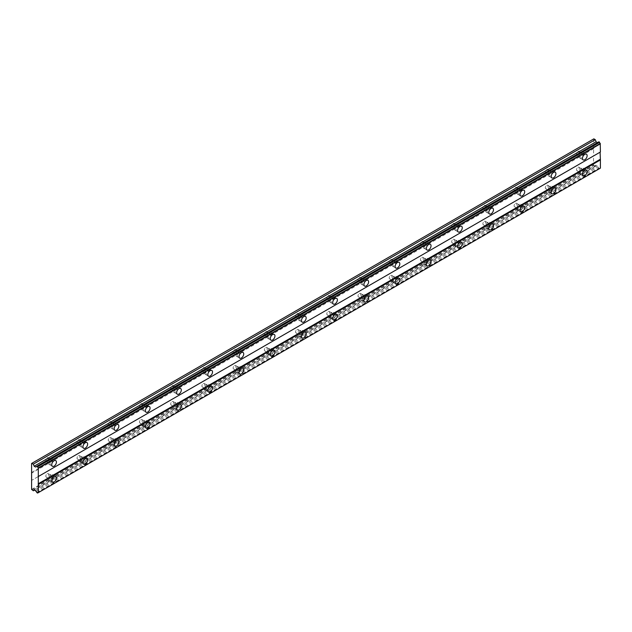 <?xml version="1.0" encoding="UTF-8"?>
<svg xmlns="http://www.w3.org/2000/svg" width="632" height="632" viewBox="0 0 632 632"><rect width="100%" height="100%" fill="white"/><g stroke="black" fill="none" stroke-linecap="round" stroke-linejoin="round"><path stroke-width="0.47" stroke-dasharray="3.16 2.37" d="M581.48 169.376A1.983 1.145 -60 0 1 582.475 169.281A1.983 1.145 -60 0 1 582.783 170.869A1.983 1.145 -60 0 1 581.48 172.623A1.983 1.145 -60 0 1 580.492 172.726A1.983 1.145 -60 0 1 580.184 171.13A1.983 1.145 -60 0 1 581.48 169.376M577.924 167.322A1.983 1.145 -60 0 1 578.92 167.227A1.983 1.145 -60 0 1 579.22 168.815A1.983 1.145 -60 0 1 577.924 170.569A1.983 1.145 -60 0 1 576.929 170.664A1.983 1.145 -60 0 1 576.621 169.076A1.983 1.145 -60 0 1 577.924 167.322M50.765 475.785A1.983 1.145 -60 0 1 51.761 475.683A1.983 1.145 -60 0 1 52.069 477.279A1.983 1.145 -60 0 1 50.765 479.024A1.983 1.145 -60 0 1 49.778 479.127A1.983 1.145 -60 0 1 49.47 477.531A1.983 1.145 -60 0 1 50.765 475.785M47.21 473.731A1.983 1.145 -60 0 1 48.206 473.629A1.983 1.145 -60 0 1 48.506 475.224A1.983 1.145 -60 0 1 47.21 476.97A1.983 1.145 -60 0 1 46.215 477.073A1.983 1.145 -60 0 1 45.915 475.477A1.983 1.145 -60 0 1 47.21 473.731M81.986 457.758A1.983 1.145 -60 0 1 82.982 457.663A1.983 1.145 -60 0 1 83.282 459.251A1.983 1.145 -60 0 1 81.986 461.005A1.983 1.145 -60 0 1 80.991 461.099A1.983 1.145 -60 0 1 80.691 459.511A1.983 1.145 -60 0 1 81.986 457.758M78.431 455.704A1.983 1.145 -60 0 1 79.419 455.609A1.983 1.145 -60 0 1 79.727 457.197A1.983 1.145 -60 0 1 78.431 458.951A1.983 1.145 -60 0 1 77.436 459.045A1.983 1.145 -60 0 1 77.128 457.457A1.983 1.145 -60 0 1 78.431 455.704M113.207 439.738A1.983 1.145 -60 0 1 114.195 439.635A1.983 1.145 -60 0 1 114.503 441.231A1.983 1.145 -60 0 1 113.207 442.977A1.983 1.145 -60 0 1 112.212 443.079A1.983 1.145 -60 0 1 111.904 441.484A1.983 1.145 -60 0 1 113.207 439.738M109.644 437.684A1.983 1.145 -60 0 1 110.64 437.581A1.983 1.145 -60 0 1 110.948 439.177A1.983 1.145 -60 0 1 109.644 440.923A1.983 1.145 -60 0 1 108.657 441.025A1.983 1.145 -60 0 1 108.349 439.43A1.983 1.145 -60 0 1 109.644 437.684M144.42 421.71A1.983 1.145 -60 0 1 145.415 421.615A1.983 1.145 -60 0 1 145.723 423.203A1.983 1.145 -60 0 1 144.42 424.957A1.983 1.145 -60 0 1 143.432 425.052A1.983 1.145 -60 0 1 143.124 423.464A1.983 1.145 -60 0 1 144.42 421.71M140.865 419.656A1.983 1.145 -60 0 1 141.86 419.561A1.983 1.145 -60 0 1 142.16 421.149A1.983 1.145 -60 0 1 140.865 422.903A1.983 1.145 -60 0 1 139.87 422.998A1.983 1.145 -60 0 1 139.569 421.41A1.983 1.145 -60 0 1 140.865 419.656M175.641 403.69A1.983 1.145 -60 0 1 176.636 403.587A1.983 1.145 -60 0 1 176.936 405.183A1.983 1.145 -60 0 1 175.641 406.929A1.983 1.145 -60 0 1 174.645 407.032A1.983 1.145 -60 0 1 174.345 405.436A1.983 1.145 -60 0 1 175.641 403.69M172.086 401.636A1.983 1.145 -60 0 1 173.073 401.533A1.983 1.145 -60 0 1 173.381 403.129A1.983 1.145 -60 0 1 172.086 404.875A1.983 1.145 -60 0 1 171.09 404.978A1.983 1.145 -60 0 1 170.782 403.382A1.983 1.145 -60 0 1 172.086 401.636M206.862 385.662A1.983 1.145 -60 0 1 207.857 385.567A1.983 1.145 -60 0 1 208.157 387.155A1.983 1.145 -60 0 1 206.862 388.909A1.983 1.145 -60 0 1 205.866 389.004A1.983 1.145 -60 0 1 205.566 387.416A1.983 1.145 -60 0 1 206.862 385.662M203.299 383.608A1.983 1.145 -60 0 1 204.294 383.513A1.983 1.145 -60 0 1 204.602 385.101A1.983 1.145 -60 0 1 203.299 386.855A1.983 1.145 -60 0 1 202.311 386.95A1.983 1.145 -60 0 1 202.003 385.362A1.983 1.145 -60 0 1 203.299 383.608M238.082 367.642A1.983 1.145 -60 0 1 239.07 367.54A1.983 1.145 -60 0 1 239.378 369.135A1.983 1.145 -60 0 1 238.082 370.889A1.983 1.145 -60 0 1 237.087 370.984A1.983 1.145 -60 0 1 236.779 369.388A1.983 1.145 -60 0 1 238.082 367.642M234.519 365.588A1.983 1.145 -60 0 1 235.515 365.486A1.983 1.145 -60 0 1 235.815 367.081A1.983 1.145 -60 0 1 234.519 368.827A1.983 1.145 -60 0 1 233.524 368.93A1.983 1.145 -60 0 1 233.224 367.334A1.983 1.145 -60 0 1 234.519 365.588M269.295 349.615A1.983 1.145 -60 0 1 270.291 349.52A1.983 1.145 -60 0 1 270.599 351.108A1.983 1.145 -60 0 1 269.295 352.861A1.983 1.145 -60 0 1 268.308 352.956A1.983 1.145 -60 0 1 268 351.368A1.983 1.145 -60 0 1 269.295 349.615M265.74 347.56A1.983 1.145 -60 0 1 266.736 347.466A1.983 1.145 -60 0 1 267.036 349.054A1.983 1.145 -60 0 1 265.74 350.807A1.983 1.145 -60 0 1 264.745 350.902A1.983 1.145 -60 0 1 264.437 349.314A1.983 1.145 -60 0 1 265.74 347.56M300.516 331.595A1.983 1.145 -60 0 1 301.511 331.492A1.983 1.145 -60 0 1 301.812 333.088A1.983 1.145 -60 0 1 300.516 334.842A1.983 1.145 -60 0 1 299.521 334.936A1.983 1.145 -60 0 1 299.22 333.341A1.983 1.145 -60 0 1 300.516 331.595M296.953 329.541A1.983 1.145 -60 0 1 297.948 329.438A1.983 1.145 -60 0 1 298.257 331.034A1.983 1.145 -60 0 1 296.953 332.78A1.983 1.145 -60 0 1 295.966 332.882A1.983 1.145 -60 0 1 295.658 331.287A1.983 1.145 -60 0 1 296.953 329.541M331.737 313.567A1.983 1.145 -60 0 1 332.724 313.472A1.983 1.145 -60 0 1 333.032 315.06A1.983 1.145 -60 0 1 331.737 316.814A1.983 1.145 -60 0 1 330.741 316.909A1.983 1.145 -60 0 1 330.433 315.321A1.983 1.145 -60 0 1 331.737 313.567M328.174 311.513A1.983 1.145 -60 0 1 329.169 311.418A1.983 1.145 -60 0 1 329.47 313.006A1.983 1.145 -60 0 1 328.174 314.76A1.983 1.145 -60 0 1 327.178 314.855A1.983 1.145 -60 0 1 326.878 313.267A1.983 1.145 -60 0 1 328.174 311.513M362.95 295.547A1.983 1.145 -60 0 1 363.945 295.444A1.983 1.145 -60 0 1 364.253 297.04A1.983 1.145 -60 0 1 362.95 298.794A1.983 1.145 -60 0 1 361.962 298.889A1.983 1.145 -60 0 1 361.654 297.293A1.983 1.145 -60 0 1 362.95 295.547M359.395 293.493A1.983 1.145 -60 0 1 360.39 293.39A1.983 1.145 -60 0 1 360.69 294.986A1.983 1.145 -60 0 1 359.395 296.732A1.983 1.145 -60 0 1 358.399 296.835A1.983 1.145 -60 0 1 358.099 295.239A1.983 1.145 -60 0 1 359.395 293.493M394.171 277.519A1.983 1.145 -60 0 1 395.166 277.424A1.983 1.145 -60 0 1 395.466 279.012A1.983 1.145 -60 0 1 394.171 280.766A1.983 1.145 -60 0 1 393.175 280.861A1.983 1.145 -60 0 1 392.875 279.273A1.983 1.145 -60 0 1 394.171 277.519M390.615 275.465A1.983 1.145 -60 0 1 391.603 275.37A1.983 1.145 -60 0 1 391.911 276.958A1.983 1.145 -60 0 1 390.615 278.712A1.983 1.145 -60 0 1 389.62 278.807A1.983 1.145 -60 0 1 389.312 277.219A1.983 1.145 -60 0 1 390.615 275.465M425.391 259.499A1.983 1.145 -60 0 1 426.387 259.397A1.983 1.145 -60 0 1 426.687 260.992A1.983 1.145 -60 0 1 425.391 262.746A1.983 1.145 -60 0 1 424.396 262.841A1.983 1.145 -60 0 1 424.088 261.245A1.983 1.145 -60 0 1 425.391 259.499M421.828 257.445A1.983 1.145 -60 0 1 422.824 257.343A1.983 1.145 -60 0 1 423.132 258.938A1.983 1.145 -60 0 1 421.828 260.684A1.983 1.145 -60 0 1 420.841 260.787A1.983 1.145 -60 0 1 420.533 259.191A1.983 1.145 -60 0 1 421.828 257.445M456.604 241.471A1.983 1.145 -60 0 1 457.6 241.377A1.983 1.145 -60 0 1 457.908 242.965A1.983 1.145 -60 0 1 456.604 244.718A1.983 1.145 -60 0 1 455.617 244.821A1.983 1.145 -60 0 1 455.309 243.225A1.983 1.145 -60 0 1 456.604 241.471M453.049 239.417A1.983 1.145 -60 0 1 454.045 239.323A1.983 1.145 -60 0 1 454.345 240.911A1.983 1.145 -60 0 1 453.049 242.664A1.983 1.145 -60 0 1 452.054 242.759A1.983 1.145 -60 0 1 451.754 241.171A1.983 1.145 -60 0 1 453.049 239.417M487.825 223.452A1.983 1.145 -60 0 1 488.82 223.349A1.983 1.145 -60 0 1 489.121 224.945A1.983 1.145 -60 0 1 487.825 226.698A1.983 1.145 -60 0 1 486.83 226.793A1.983 1.145 -60 0 1 486.529 225.197A1.983 1.145 -60 0 1 487.825 223.452M484.27 221.398A1.983 1.145 -60 0 1 485.258 221.295A1.983 1.145 -60 0 1 485.566 222.891A1.983 1.145 -60 0 1 484.27 224.637A1.983 1.145 -60 0 1 483.275 224.739A1.983 1.145 -60 0 1 482.967 223.143A1.983 1.145 -60 0 1 484.27 221.398M519.046 205.424A1.983 1.145 -60 0 1 520.041 205.329A1.983 1.145 -60 0 1 520.341 206.917A1.983 1.145 -60 0 1 519.046 208.671A1.983 1.145 -60 0 1 518.05 208.773A1.983 1.145 -60 0 1 517.75 207.178A1.983 1.145 -60 0 1 519.046 205.424M515.483 203.37A1.983 1.145 -60 0 1 516.478 203.275A1.983 1.145 -60 0 1 516.786 204.863A1.983 1.145 -60 0 1 515.483 206.617A1.983 1.145 -60 0 1 514.495 206.711A1.983 1.145 -60 0 1 514.187 205.123A1.983 1.145 -60 0 1 515.483 203.37M550.267 187.404A1.983 1.145 -60 0 1 551.254 187.301A1.983 1.145 -60 0 1 551.562 188.897A1.983 1.145 -60 0 1 550.267 190.651A1.983 1.145 -60 0 1 549.271 190.745A1.983 1.145 -60 0 1 548.963 189.158A1.983 1.145 -60 0 1 550.267 187.404M546.704 185.35A1.983 1.145 -60 0 1 547.699 185.247A1.983 1.145 -60 0 1 547.999 186.843A1.983 1.145 -60 0 1 546.704 188.589A1.983 1.145 -60 0 1 545.708 188.691A1.983 1.145 -60 0 1 545.408 187.096A1.983 1.145 -60 0 1 546.704 185.35M583.194 155.993A3.31 1.912 120 0 0 583.139 152.273A3.31 1.912 120 0 0 581.48 152.438A3.31 1.912 120 0 0 579.315 155.354A3.31 1.912 120 0 0 579.828 158.008A3.31 1.912 120 0 0 581.48 157.842A3.31 1.912 120 0 0 583.075 156.199M52.48 462.395A3.31 1.912 120 0 0 52.424 458.674A3.31 1.912 120 0 0 50.765 458.84A3.31 1.912 120 0 0 48.609 461.763A3.31 1.912 120 0 0 49.114 464.409A3.31 1.912 120 0 0 50.765 464.251A3.31 1.912 120 0 0 52.361 462.6M83.701 444.375A3.31 1.912 120 0 0 83.645 440.654A3.31 1.912 120 0 0 81.986 440.82A3.31 1.912 120 0 0 79.822 443.735A3.31 1.912 120 0 0 80.327 446.389A3.31 1.912 120 0 0 81.986 446.224A3.31 1.912 120 0 0 83.582 444.58M114.921 426.347A3.31 1.912 120 0 0 114.858 422.626A3.31 1.912 120 0 0 113.207 422.792A3.31 1.912 120 0 0 111.042 425.715A3.31 1.912 120 0 0 111.548 428.362A3.31 1.912 120 0 0 113.207 428.204A3.31 1.912 120 0 0 114.803 426.553M146.134 408.327A3.31 1.912 120 0 0 146.079 404.606A3.31 1.912 120 0 0 144.42 404.772A3.31 1.912 120 0 0 142.263 407.687A3.31 1.912 120 0 0 142.769 410.342A3.31 1.912 120 0 0 144.42 410.176A3.31 1.912 120 0 0 146.016 408.533M177.355 390.3A3.31 1.912 120 0 0 177.3 386.579A3.31 1.912 120 0 0 175.641 386.745A3.31 1.912 120 0 0 173.476 389.668A3.31 1.912 120 0 0 173.99 392.314A3.31 1.912 120 0 0 175.641 392.156A3.31 1.912 120 0 0 177.237 390.505M208.576 372.28A3.31 1.912 120 0 0 208.513 368.559A3.31 1.912 120 0 0 206.862 368.725A3.31 1.912 120 0 0 204.697 371.64A3.31 1.912 120 0 0 205.203 374.294A3.31 1.912 120 0 0 206.862 374.128A3.31 1.912 120 0 0 208.457 372.485M239.789 354.252A3.31 1.912 120 0 0 239.733 350.531A3.31 1.912 120 0 0 238.082 350.697A3.31 1.912 120 0 0 235.918 353.62A3.31 1.912 120 0 0 236.423 356.266A3.31 1.912 120 0 0 238.082 356.108A3.31 1.912 120 0 0 239.678 354.457M271.01 336.232A3.31 1.912 120 0 0 270.954 332.511A3.31 1.912 120 0 0 269.295 332.677A3.31 1.912 120 0 0 267.131 335.592A3.31 1.912 120 0 0 267.644 338.246A3.31 1.912 120 0 0 269.295 338.081A3.31 1.912 120 0 0 270.891 336.437M302.23 318.204A3.31 1.912 120 0 0 302.175 314.483A3.31 1.912 120 0 0 300.516 314.649A3.31 1.912 120 0 0 298.351 317.572A3.31 1.912 120 0 0 298.857 320.219A3.31 1.912 120 0 0 300.516 320.061A3.31 1.912 120 0 0 302.112 318.41M333.451 300.184A3.31 1.912 120 0 0 333.388 296.463A3.31 1.912 120 0 0 331.737 296.629A3.31 1.912 120 0 0 329.572 299.544A3.31 1.912 120 0 0 330.078 302.199A3.31 1.912 120 0 0 331.737 302.033A3.31 1.912 120 0 0 333.333 300.39M364.664 282.156A3.31 1.912 120 0 0 364.609 278.435A3.31 1.912 120 0 0 362.95 278.601A3.31 1.912 120 0 0 360.793 281.524A3.31 1.912 120 0 0 361.299 284.171A3.31 1.912 120 0 0 362.95 284.013A3.31 1.912 120 0 0 364.546 282.362M395.885 264.137A3.31 1.912 120 0 0 395.83 260.416A3.31 1.912 120 0 0 394.171 260.582A3.31 1.912 120 0 0 392.006 263.497A3.31 1.912 120 0 0 392.512 266.151A3.31 1.912 120 0 0 394.171 265.985A3.31 1.912 120 0 0 395.766 264.342M427.106 246.117A3.31 1.912 120 0 0 427.042 242.388A3.31 1.912 120 0 0 425.391 242.554A3.31 1.912 120 0 0 423.227 245.477A3.31 1.912 120 0 0 423.732 248.123A3.31 1.912 120 0 0 425.391 247.965A3.31 1.912 120 0 0 426.987 246.314M458.319 228.089A3.31 1.912 120 0 0 458.263 224.368A3.31 1.912 120 0 0 456.604 224.534A3.31 1.912 120 0 0 454.448 227.449A3.31 1.912 120 0 0 454.953 230.103A3.31 1.912 120 0 0 456.604 229.937A3.31 1.912 120 0 0 458.2 228.294M489.539 210.069A3.31 1.912 120 0 0 489.484 206.34A3.31 1.912 120 0 0 487.825 206.506A3.31 1.912 120 0 0 485.66 209.429A3.31 1.912 120 0 0 486.174 212.076A3.31 1.912 120 0 0 487.825 211.918A3.31 1.912 120 0 0 489.421 210.266M520.76 192.041A3.31 1.912 120 0 0 520.697 188.32A3.31 1.912 120 0 0 519.046 188.486A3.31 1.912 120 0 0 516.881 191.401A3.31 1.912 120 0 0 517.387 194.056A3.31 1.912 120 0 0 519.046 193.89A3.31 1.912 120 0 0 520.642 192.246M551.973 174.021A3.31 1.912 120 0 0 551.918 170.3A3.31 1.912 120 0 0 550.267 170.458A3.31 1.912 120 0 0 548.102 173.381A3.31 1.912 120 0 0 548.608 176.028A3.31 1.912 120 0 0 550.267 175.87A3.31 1.912 120 0 0 551.862 174.219M583.194 171.857A3.31 1.912 120 0 0 583.139 168.136A3.31 1.912 120 0 0 581.48 168.302A3.31 1.912 120 0 0 579.315 171.217A3.31 1.912 120 0 0 579.828 173.871A3.31 1.912 120 0 0 581.48 173.705A3.31 1.912 120 0 0 583.075 172.062M52.48 478.258A3.31 1.912 120 0 0 52.424 474.537A3.31 1.912 120 0 0 50.765 474.703A3.31 1.912 120 0 0 48.609 477.618A3.31 1.912 120 0 0 49.114 480.273A3.31 1.912 120 0 0 50.765 480.107A3.31 1.912 120 0 0 52.361 478.464M83.701 460.238A3.31 1.912 120 0 0 83.645 456.517A3.31 1.912 120 0 0 81.986 456.675A3.31 1.912 120 0 0 79.822 459.598A3.31 1.912 120 0 0 80.327 462.253A3.31 1.912 120 0 0 81.986 462.087A3.31 1.912 120 0 0 83.582 460.436M114.921 442.21A3.31 1.912 120 0 0 114.858 438.489A3.31 1.912 120 0 0 113.207 438.655A3.31 1.912 120 0 0 111.042 441.571A3.31 1.912 120 0 0 111.548 444.225A3.31 1.912 120 0 0 113.207 444.059A3.31 1.912 120 0 0 114.803 442.416M146.134 424.191A3.31 1.912 120 0 0 146.079 420.47A3.31 1.912 120 0 0 144.42 420.628A3.31 1.912 120 0 0 142.263 423.551A3.31 1.912 120 0 0 142.769 426.205A3.31 1.912 120 0 0 144.42 426.039A3.31 1.912 120 0 0 146.016 424.388M177.355 406.163A3.31 1.912 120 0 0 177.3 402.442A3.31 1.912 120 0 0 175.641 402.608A3.31 1.912 120 0 0 173.476 405.523A3.31 1.912 120 0 0 173.99 408.177A3.31 1.912 120 0 0 175.641 408.011A3.31 1.912 120 0 0 177.237 406.368M208.576 388.143A3.31 1.912 120 0 0 208.513 384.422A3.31 1.912 120 0 0 206.862 384.58A3.31 1.912 120 0 0 204.697 387.503A3.31 1.912 120 0 0 205.203 390.157A3.31 1.912 120 0 0 206.862 389.991A3.31 1.912 120 0 0 208.457 388.34M239.789 370.115A3.31 1.912 120 0 0 239.733 366.394A3.31 1.912 120 0 0 238.082 366.56A3.31 1.912 120 0 0 235.918 369.475A3.31 1.912 120 0 0 236.423 372.13A3.31 1.912 120 0 0 238.082 371.964A3.31 1.912 120 0 0 239.678 370.32M271.01 352.095A3.31 1.912 120 0 0 270.954 348.374A3.31 1.912 120 0 0 269.295 348.532A3.31 1.912 120 0 0 267.131 351.455A3.31 1.912 120 0 0 267.644 354.11A3.31 1.912 120 0 0 269.295 353.944A3.31 1.912 120 0 0 270.891 352.293M302.23 334.067A3.31 1.912 120 0 0 302.175 330.346A3.31 1.912 120 0 0 300.516 330.512A3.31 1.912 120 0 0 298.351 333.427A3.31 1.912 120 0 0 298.857 336.082A3.31 1.912 120 0 0 300.516 335.916A3.31 1.912 120 0 0 302.112 334.273M333.451 316.047A3.31 1.912 120 0 0 333.388 312.327A3.31 1.912 120 0 0 331.737 312.485A3.31 1.912 120 0 0 329.572 315.408A3.31 1.912 120 0 0 330.078 318.062A3.31 1.912 120 0 0 331.737 317.896A3.31 1.912 120 0 0 333.333 316.245M364.664 298.02A3.31 1.912 120 0 0 364.609 294.299A3.31 1.912 120 0 0 362.95 294.465A3.31 1.912 120 0 0 360.793 297.38A3.31 1.912 120 0 0 361.299 300.034A3.31 1.912 120 0 0 362.95 299.868A3.31 1.912 120 0 0 364.546 298.225M395.885 280A3.31 1.912 120 0 0 395.83 276.279A3.31 1.912 120 0 0 394.171 276.437A3.31 1.912 120 0 0 392.006 279.36A3.31 1.912 120 0 0 392.512 282.014A3.31 1.912 120 0 0 394.171 281.848A3.31 1.912 120 0 0 395.766 280.197M427.106 261.972A3.31 1.912 120 0 0 427.042 258.251A3.31 1.912 120 0 0 425.391 258.417A3.31 1.912 120 0 0 423.227 261.332A3.31 1.912 120 0 0 423.732 263.986A3.31 1.912 120 0 0 425.391 263.82A3.31 1.912 120 0 0 426.987 262.177M458.319 243.952A3.31 1.912 120 0 0 458.263 240.231A3.31 1.912 120 0 0 456.604 240.389A3.31 1.912 120 0 0 454.448 243.312A3.31 1.912 120 0 0 454.953 245.967A3.31 1.912 120 0 0 456.604 245.801A3.31 1.912 120 0 0 458.2 244.157M489.539 225.924A3.31 1.912 120 0 0 489.484 222.203A3.31 1.912 120 0 0 487.825 222.369A3.31 1.912 120 0 0 485.66 225.284A3.31 1.912 120 0 0 486.174 227.939A3.31 1.912 120 0 0 487.825 227.773A3.31 1.912 120 0 0 489.421 226.13M520.76 207.904A3.31 1.912 120 0 0 520.697 204.183A3.31 1.912 120 0 0 519.046 204.341A3.31 1.912 120 0 0 516.881 207.264A3.31 1.912 120 0 0 517.387 209.919A3.31 1.912 120 0 0 519.046 209.753A3.31 1.912 120 0 0 520.642 208.11M551.973 189.876A3.31 1.912 120 0 0 551.918 186.156A3.31 1.912 120 0 0 550.267 186.322A3.31 1.912 120 0 0 548.102 189.237A3.31 1.912 120 0 0 548.608 191.891A3.31 1.912 120 0 0 550.267 191.725A3.31 1.912 120 0 0 551.862 190.082M581.48 153.521A1.983 1.145 -60 0 1 582.475 153.418A1.983 1.145 -60 0 1 582.783 155.014A1.983 1.145 -60 0 1 581.48 156.76A1.983 1.145 -60 0 1 580.492 156.862A1.983 1.145 -60 0 1 580.184 155.267A1.983 1.145 -60 0 1 581.48 153.521M577.924 151.467A1.983 1.145 -60 0 1 578.92 151.364A1.983 1.145 -60 0 1 579.22 152.96A1.983 1.145 -60 0 1 577.924 154.706A1.983 1.145 -60 0 1 576.929 154.808A1.983 1.145 -60 0 1 576.621 153.213A1.983 1.145 -60 0 1 577.924 151.467M50.765 459.922A1.983 1.145 -60 0 1 51.761 459.827A1.983 1.145 -60 0 1 52.069 461.415A1.983 1.145 -60 0 1 50.765 463.169A1.983 1.145 -60 0 1 49.778 463.264A1.983 1.145 -60 0 1 49.47 461.676A1.983 1.145 -60 0 1 50.765 459.922M47.21 457.868A1.983 1.145 -60 0 1 48.206 457.773A1.983 1.145 -60 0 1 48.506 459.361A1.983 1.145 -60 0 1 47.21 461.115A1.983 1.145 -60 0 1 46.215 461.21A1.983 1.145 -60 0 1 45.915 459.622A1.983 1.145 -60 0 1 47.21 457.868M81.986 441.902A1.983 1.145 -60 0 1 82.982 441.8A1.983 1.145 -60 0 1 83.282 443.395A1.983 1.145 -60 0 1 81.986 445.141A1.983 1.145 -60 0 1 80.991 445.244A1.983 1.145 -60 0 1 80.691 443.648A1.983 1.145 -60 0 1 81.986 441.902M78.431 439.84A1.983 1.145 -60 0 1 79.419 439.746A1.983 1.145 -60 0 1 79.727 441.341A1.983 1.145 -60 0 1 78.431 443.087A1.983 1.145 -60 0 1 77.436 443.19A1.983 1.145 -60 0 1 77.128 441.594A1.983 1.145 -60 0 1 78.431 439.84M113.207 423.874A1.983 1.145 -60 0 1 114.195 423.78A1.983 1.145 -60 0 1 114.503 425.368A1.983 1.145 -60 0 1 113.207 427.121A1.983 1.145 -60 0 1 112.212 427.216A1.983 1.145 -60 0 1 111.904 425.628A1.983 1.145 -60 0 1 113.207 423.874M109.644 421.821A1.983 1.145 -60 0 1 110.64 421.726A1.983 1.145 -60 0 1 110.948 423.314A1.983 1.145 -60 0 1 109.644 425.067A1.983 1.145 -60 0 1 108.657 425.162A1.983 1.145 -60 0 1 108.349 423.574A1.983 1.145 -60 0 1 109.644 421.821M144.42 405.855A1.983 1.145 -60 0 1 145.415 405.752A1.983 1.145 -60 0 1 145.723 407.348A1.983 1.145 -60 0 1 144.42 409.094A1.983 1.145 -60 0 1 143.432 409.196A1.983 1.145 -60 0 1 143.124 407.601A1.983 1.145 -60 0 1 144.42 405.855M140.865 403.793A1.983 1.145 -60 0 1 141.86 403.698A1.983 1.145 -60 0 1 142.16 405.294A1.983 1.145 -60 0 1 140.865 407.04A1.983 1.145 -60 0 1 139.87 407.142A1.983 1.145 -60 0 1 139.569 405.547A1.983 1.145 -60 0 1 140.865 403.793M175.641 387.827A1.983 1.145 -60 0 1 176.636 387.732A1.983 1.145 -60 0 1 176.936 389.32A1.983 1.145 -60 0 1 175.641 391.074A1.983 1.145 -60 0 1 174.645 391.168A1.983 1.145 -60 0 1 174.345 389.581A1.983 1.145 -60 0 1 175.641 387.827M172.086 385.773A1.983 1.145 -60 0 1 173.073 385.678A1.983 1.145 -60 0 1 173.381 387.266A1.983 1.145 -60 0 1 172.086 389.02A1.983 1.145 -60 0 1 171.09 389.115A1.983 1.145 -60 0 1 170.782 387.527A1.983 1.145 -60 0 1 172.086 385.773M206.862 369.807A1.983 1.145 -60 0 1 207.857 369.704A1.983 1.145 -60 0 1 208.157 371.3A1.983 1.145 -60 0 1 206.862 373.046A1.983 1.145 -60 0 1 205.866 373.149A1.983 1.145 -60 0 1 205.566 371.553A1.983 1.145 -60 0 1 206.862 369.807M203.299 367.745A1.983 1.145 -60 0 1 204.294 367.65A1.983 1.145 -60 0 1 204.602 369.246A1.983 1.145 -60 0 1 203.299 370.992A1.983 1.145 -60 0 1 202.311 371.095A1.983 1.145 -60 0 1 202.003 369.499A1.983 1.145 -60 0 1 203.299 367.745M238.082 351.779A1.983 1.145 -60 0 1 239.07 351.684A1.983 1.145 -60 0 1 239.378 353.272A1.983 1.145 -60 0 1 238.082 355.026A1.983 1.145 -60 0 1 237.087 355.121A1.983 1.145 -60 0 1 236.779 353.533A1.983 1.145 -60 0 1 238.082 351.779M234.519 349.725A1.983 1.145 -60 0 1 235.515 349.63A1.983 1.145 -60 0 1 235.815 351.218A1.983 1.145 -60 0 1 234.519 352.972A1.983 1.145 -60 0 1 233.524 353.067A1.983 1.145 -60 0 1 233.224 351.479A1.983 1.145 -60 0 1 234.519 349.725M269.295 333.759A1.983 1.145 -60 0 1 270.291 333.657A1.983 1.145 -60 0 1 270.599 335.252A1.983 1.145 -60 0 1 269.295 336.998A1.983 1.145 -60 0 1 268.308 337.101A1.983 1.145 -60 0 1 268 335.505A1.983 1.145 -60 0 1 269.295 333.759M265.74 331.705A1.983 1.145 -60 0 1 266.736 331.603A1.983 1.145 -60 0 1 267.036 333.198A1.983 1.145 -60 0 1 265.74 334.944A1.983 1.145 -60 0 1 264.745 335.047A1.983 1.145 -60 0 1 264.437 333.451A1.983 1.145 -60 0 1 265.74 331.705M300.516 315.731A1.983 1.145 -60 0 1 301.511 315.637A1.983 1.145 -60 0 1 301.812 317.225A1.983 1.145 -60 0 1 300.516 318.978A1.983 1.145 -60 0 1 299.521 319.073A1.983 1.145 -60 0 1 299.22 317.485A1.983 1.145 -60 0 1 300.516 315.731M296.953 313.677A1.983 1.145 -60 0 1 297.948 313.583A1.983 1.145 -60 0 1 298.257 315.171A1.983 1.145 -60 0 1 296.953 316.924A1.983 1.145 -60 0 1 295.966 317.019A1.983 1.145 -60 0 1 295.658 315.431A1.983 1.145 -60 0 1 296.953 313.677M331.737 297.712A1.983 1.145 -60 0 1 332.724 297.609A1.983 1.145 -60 0 1 333.032 299.205A1.983 1.145 -60 0 1 331.737 300.95A1.983 1.145 -60 0 1 330.741 301.053A1.983 1.145 -60 0 1 330.433 299.457A1.983 1.145 -60 0 1 331.737 297.712M328.174 295.658A1.983 1.145 -60 0 1 329.169 295.555A1.983 1.145 -60 0 1 329.47 297.151A1.983 1.145 -60 0 1 328.174 298.897A1.983 1.145 -60 0 1 327.178 298.999A1.983 1.145 -60 0 1 326.878 297.403A1.983 1.145 -60 0 1 328.174 295.658M362.95 279.684A1.983 1.145 -60 0 1 363.945 279.589A1.983 1.145 -60 0 1 364.253 281.177A1.983 1.145 -60 0 1 362.95 282.931A1.983 1.145 -60 0 1 361.962 283.025A1.983 1.145 -60 0 1 361.654 281.438A1.983 1.145 -60 0 1 362.95 279.684M359.395 277.63A1.983 1.145 -60 0 1 360.39 277.535A1.983 1.145 -60 0 1 360.69 279.123A1.983 1.145 -60 0 1 359.395 280.877A1.983 1.145 -60 0 1 358.399 280.971A1.983 1.145 -60 0 1 358.099 279.383A1.983 1.145 -60 0 1 359.395 277.63M394.171 261.664A1.983 1.145 -60 0 1 395.166 261.561A1.983 1.145 -60 0 1 395.466 263.157A1.983 1.145 -60 0 1 394.171 264.903A1.983 1.145 -60 0 1 393.175 265.005A1.983 1.145 -60 0 1 392.875 263.41A1.983 1.145 -60 0 1 394.171 261.664M390.615 259.61A1.983 1.145 -60 0 1 391.603 259.507A1.983 1.145 -60 0 1 391.911 261.103A1.983 1.145 -60 0 1 390.615 262.849A1.983 1.145 -60 0 1 389.62 262.952A1.983 1.145 -60 0 1 389.312 261.356A1.983 1.145 -60 0 1 390.615 259.61M425.391 243.636A1.983 1.145 -60 0 1 426.387 243.541A1.983 1.145 -60 0 1 426.687 245.129A1.983 1.145 -60 0 1 425.391 246.883A1.983 1.145 -60 0 1 424.396 246.978A1.983 1.145 -60 0 1 424.088 245.39A1.983 1.145 -60 0 1 425.391 243.636M421.828 241.582A1.983 1.145 -60 0 1 422.824 241.487A1.983 1.145 -60 0 1 423.132 243.075A1.983 1.145 -60 0 1 421.828 244.829A1.983 1.145 -60 0 1 420.841 244.924A1.983 1.145 -60 0 1 420.533 243.336A1.983 1.145 -60 0 1 421.828 241.582M456.604 225.616A1.983 1.145 -60 0 1 457.6 225.513A1.983 1.145 -60 0 1 457.908 227.109A1.983 1.145 -60 0 1 456.604 228.855A1.983 1.145 -60 0 1 455.617 228.958A1.983 1.145 -60 0 1 455.309 227.362A1.983 1.145 -60 0 1 456.604 225.616M453.049 223.562A1.983 1.145 -60 0 1 454.045 223.459A1.983 1.145 -60 0 1 454.345 225.055A1.983 1.145 -60 0 1 453.049 226.801A1.983 1.145 -60 0 1 452.054 226.904A1.983 1.145 -60 0 1 451.754 225.308A1.983 1.145 -60 0 1 453.049 223.562M487.825 207.588A1.983 1.145 -60 0 1 488.82 207.493A1.983 1.145 -60 0 1 489.121 209.081A1.983 1.145 -60 0 1 487.825 210.835A1.983 1.145 -60 0 1 486.83 210.93A1.983 1.145 -60 0 1 486.529 209.342A1.983 1.145 -60 0 1 487.825 207.588M484.27 205.534A1.983 1.145 -60 0 1 485.258 205.44A1.983 1.145 -60 0 1 485.566 207.027A1.983 1.145 -60 0 1 484.27 208.781A1.983 1.145 -60 0 1 483.275 208.876A1.983 1.145 -60 0 1 482.967 207.288A1.983 1.145 -60 0 1 484.27 205.534M519.046 189.568A1.983 1.145 -60 0 1 520.041 189.466A1.983 1.145 -60 0 1 520.341 191.061A1.983 1.145 -60 0 1 519.046 192.807A1.983 1.145 -60 0 1 518.05 192.91A1.983 1.145 -60 0 1 517.75 191.314A1.983 1.145 -60 0 1 519.046 189.568M515.483 187.514A1.983 1.145 -60 0 1 516.478 187.412A1.983 1.145 -60 0 1 516.786 189.008A1.983 1.145 -60 0 1 515.483 190.753A1.983 1.145 -60 0 1 514.495 190.856A1.983 1.145 -60 0 1 514.187 189.26A1.983 1.145 -60 0 1 515.483 187.514M550.267 171.541A1.983 1.145 -60 0 1 551.254 171.446A1.983 1.145 -60 0 1 551.562 173.034A1.983 1.145 -60 0 1 550.267 174.787A1.983 1.145 -60 0 1 549.271 174.882A1.983 1.145 -60 0 1 548.963 173.294A1.983 1.145 -60 0 1 550.267 171.541M546.704 169.487A1.983 1.145 -60 0 1 547.699 169.392A1.983 1.145 -60 0 1 547.999 170.98A1.983 1.145 -60 0 1 546.704 172.734A1.983 1.145 -60 0 1 545.708 172.828A1.983 1.145 -60 0 1 545.408 171.24A1.983 1.145 -60 0 1 546.704 169.487M31.6 489.413L593.535 164.984L593.535 155.97L31.6 480.399M600.4 168.144L600.234 168.238A1.051 0.608 -120 0 0 599.776 168.231A1.051 0.608 -120 0 0 599.563 168.625L598.733 168.144A1.051 0.608 -120 0 0 598.077 166.998L596.102 165.165L34.168 489.595M593.535 164.984L595.289 166.358L596.102 165.165M593.843 138.85L593.535 155.97M35.542 467.032L598.077 142.255A1.051 0.608 -120 0 0 598.52 142.271A1.051 0.608 -120 0 0 598.733 141.876L598.915 141.773M31.916 489.95L593.843 165.521M593.843 155.788L31.916 480.217M35.542 490.393L597.477 165.963M595.289 166.358L34.792 489.958M593.843 148.583L31.916 473.005M31.6 472.467L593.535 148.038M593.535 139.024L31.6 463.454M36.142 491.427L598.077 166.998M598.077 142.255L36.806 466.305L598.733 141.876M36.806 492.573L598.733 168.144M599.389 168.728L37.462 493.15M36.98 492.881L598.915 168.452M578.92 167.227L582.475 169.281M48.206 473.629L51.761 475.683M79.419 455.609L82.982 457.663M110.64 437.581L114.195 439.635M141.86 419.561L145.415 421.615M173.073 401.533L176.636 403.587M204.294 383.513L207.857 385.567M235.515 365.486L239.07 367.54M266.736 347.466L270.291 349.52M297.948 329.438L301.511 331.492M329.169 311.418L332.724 313.472M360.39 293.39L363.945 295.444M391.603 275.37L395.166 277.424M422.824 257.343L426.387 259.397M454.045 239.323L457.6 241.377M485.258 221.295L488.82 223.349M516.478 203.275L520.041 205.329M547.699 185.247L551.254 187.301M583.139 152.273L586.449 154.184M52.424 458.674L55.734 460.586M83.645 440.654L86.947 442.566M114.858 422.626L118.168 424.538M146.079 404.606L149.389 406.518M177.3 386.579L180.61 388.49M208.513 368.559L211.823 370.471M239.733 350.531L243.043 352.443M270.954 332.511L274.264 334.423M302.175 314.483L305.477 316.395M333.388 296.463L336.698 298.375M364.609 278.435L367.919 280.347M395.83 260.416L399.14 262.327M427.042 242.388L430.353 244.3M458.263 224.368L461.573 226.28M489.484 206.34L492.794 208.252M520.697 188.32L524.007 190.232M551.918 170.3L555.228 172.204M583.139 168.136L586.449 170.048M52.424 474.537L55.734 476.449M83.645 456.517L86.947 458.421M114.858 438.489L118.168 440.401M146.079 420.47L149.389 422.381M177.3 402.442L180.61 404.354M208.513 384.422L211.823 386.334M239.733 366.394L243.043 368.306M270.954 348.374L274.264 350.286M302.175 330.346L305.477 332.258M333.388 312.327L336.698 314.238M364.609 294.299L367.919 296.211M395.83 276.279L399.14 278.191M427.042 258.251L430.353 260.163M458.263 240.231L461.573 242.143M489.484 222.203L492.794 224.115M520.697 204.183L524.007 206.095M551.918 186.156L555.228 188.067M578.92 151.364L582.475 153.418M48.206 457.773L51.761 459.827M79.419 439.746L82.982 441.8M110.64 421.726L114.195 423.78M141.86 403.698L145.415 405.752M173.073 385.678L176.636 387.732M204.294 367.65L207.857 369.704M235.515 349.63L239.07 351.684M266.736 331.603L270.291 333.657M297.948 313.583L301.511 315.637M329.169 295.555L332.724 297.609M360.39 277.535L363.945 279.589M391.603 259.507L395.166 261.561M422.824 241.487L426.387 243.541M454.045 223.459L457.6 225.513M485.258 205.44L488.82 207.493M516.478 187.412L520.041 189.466M547.699 169.392L551.254 171.446M576.929 170.664L580.492 172.726M46.215 477.073L49.778 479.127M77.436 459.045L80.991 461.099M108.657 441.025L112.212 443.079M139.87 422.998L143.432 425.052M171.09 404.978L174.645 407.032M202.311 386.95L205.866 389.004M233.524 368.93L237.087 370.984M264.745 350.902L268.308 352.956M295.966 332.882L299.521 334.936M327.178 314.855L330.741 316.909M358.399 296.835L361.962 298.889M389.62 278.807L393.175 280.861M420.841 260.787L424.396 262.841M452.054 242.759L455.617 244.821M483.275 224.739L486.83 226.793M514.495 206.711L518.05 208.773M545.708 188.691L549.271 190.745M579.828 158.008L583.139 159.92M49.114 464.409L52.424 466.321M80.327 446.389L83.637 448.301M111.548 428.362L114.858 430.274M142.769 410.342L146.079 412.254M173.99 392.314L177.292 394.226M205.203 374.294L208.513 376.206M236.423 356.266L239.733 358.178M267.644 338.246L270.954 340.158M298.857 320.219L302.167 322.13M330.078 302.199L333.388 304.111M361.299 284.171L364.609 286.083M392.512 266.151L395.822 268.063M423.732 248.123L427.042 250.035M454.953 230.103L458.263 232.015M486.174 212.076L489.476 213.987M517.387 194.056L520.697 195.967M548.608 176.028L551.918 177.94M579.828 173.871L583.139 175.783M49.114 480.273L52.424 482.184M80.327 462.253L83.637 464.157M111.548 444.225L114.858 446.137M142.769 426.205L146.079 428.109M173.99 408.177L177.292 410.089M205.203 390.157L208.513 392.061M236.423 372.13L239.733 374.041M267.644 354.11L270.954 356.021M298.857 336.082L302.167 337.994M330.078 318.062L333.388 319.974M361.299 300.034L364.609 301.946M392.512 282.014L395.822 283.926M423.732 263.986L427.042 265.898M454.953 245.967L458.263 247.878M486.174 227.939L489.476 229.851M517.387 209.919L520.697 211.831M548.608 191.891L551.918 193.803M576.929 154.808L580.492 156.862M46.215 461.21L49.778 463.264M77.436 443.19L80.991 445.244M108.657 425.162L112.212 427.216M139.87 407.142L143.432 409.196M171.09 389.115L174.645 391.168M202.311 371.095L205.866 373.149M233.524 353.067L237.087 355.121M264.745 335.047L268.308 337.101M295.966 317.019L299.521 319.073M327.178 298.999L330.741 301.053M358.399 280.971L361.962 283.025M389.62 262.952L393.175 265.005M420.841 244.924L424.396 246.978M452.054 226.904L455.617 228.958M483.275 208.876L486.83 210.93M514.495 190.856L518.05 192.91M545.708 172.828L549.271 174.882M599.776 168.231L37.849 492.652M598.52 142.271L36.593 466.7"/><path stroke-width="0.95" d="M584.79 159.754A3.31 1.912 120 0 0 586.954 156.839A3.31 1.912 120 0 0 586.449 154.184A3.31 1.912 120 0 0 584.79 154.35A3.31 1.912 120 0 0 582.625 157.265A3.31 1.912 120 0 0 583.139 159.92A3.31 1.912 120 0 0 584.79 159.754M54.076 466.155A3.31 1.912 120 0 0 56.24 463.24A3.31 1.912 120 0 0 55.734 460.586A3.31 1.912 120 0 0 54.076 460.752A3.31 1.912 120 0 0 51.911 463.667A3.31 1.912 120 0 0 52.424 466.321A3.31 1.912 120 0 0 54.076 466.155M85.296 448.135A3.31 1.912 120 0 0 87.461 445.22A3.31 1.912 120 0 0 86.947 442.566A3.31 1.912 120 0 0 85.296 442.732A3.31 1.912 120 0 0 83.132 445.647A3.31 1.912 120 0 0 83.637 448.301A3.31 1.912 120 0 0 85.296 448.135M116.517 430.108A3.31 1.912 120 0 0 118.674 427.192A3.31 1.912 120 0 0 118.168 424.538A3.31 1.912 120 0 0 116.517 424.704A3.31 1.912 120 0 0 114.353 427.619A3.31 1.912 120 0 0 114.858 430.274A3.31 1.912 120 0 0 116.517 430.108M147.73 412.088A3.31 1.912 120 0 0 149.895 409.173A3.31 1.912 120 0 0 149.389 406.518A3.31 1.912 120 0 0 147.73 406.684A3.31 1.912 120 0 0 145.573 409.599A3.31 1.912 120 0 0 146.079 412.254A3.31 1.912 120 0 0 147.73 412.088M178.951 394.06A3.31 1.912 120 0 0 181.115 391.145A3.31 1.912 120 0 0 180.61 388.49A3.31 1.912 120 0 0 178.951 388.656A3.31 1.912 120 0 0 176.786 391.571A3.31 1.912 120 0 0 177.292 394.226A3.31 1.912 120 0 0 178.951 394.06M210.172 376.04A3.31 1.912 120 0 0 212.336 373.125A3.31 1.912 120 0 0 211.823 370.471A3.31 1.912 120 0 0 210.172 370.636A3.31 1.912 120 0 0 208.007 373.552A3.31 1.912 120 0 0 208.513 376.206A3.31 1.912 120 0 0 210.172 376.04M241.385 358.012A3.31 1.912 120 0 0 243.549 355.097A3.31 1.912 120 0 0 243.043 352.443A3.31 1.912 120 0 0 241.385 352.609A3.31 1.912 120 0 0 239.228 355.524A3.31 1.912 120 0 0 239.733 358.178A3.31 1.912 120 0 0 241.385 358.012M272.605 339.992A3.31 1.912 120 0 0 274.77 337.077A3.31 1.912 120 0 0 274.264 334.423A3.31 1.912 120 0 0 272.605 334.589A3.31 1.912 120 0 0 270.441 337.504A3.31 1.912 120 0 0 270.954 340.158A3.31 1.912 120 0 0 272.605 339.992M303.826 321.972A3.31 1.912 120 0 0 305.991 319.049A3.31 1.912 120 0 0 305.477 316.395A3.31 1.912 120 0 0 303.826 316.561A3.31 1.912 120 0 0 301.662 319.476A3.31 1.912 120 0 0 302.167 322.13A3.31 1.912 120 0 0 303.826 321.972M335.047 303.945A3.31 1.912 120 0 0 337.204 301.03A3.31 1.912 120 0 0 336.698 298.375A3.31 1.912 120 0 0 335.047 298.541A3.31 1.912 120 0 0 332.882 301.456A3.31 1.912 120 0 0 333.388 304.111A3.31 1.912 120 0 0 335.047 303.945M366.26 285.925A3.31 1.912 120 0 0 368.424 283.002A3.31 1.912 120 0 0 367.919 280.347A3.31 1.912 120 0 0 366.26 280.513A3.31 1.912 120 0 0 364.095 283.428A3.31 1.912 120 0 0 364.609 286.083A3.31 1.912 120 0 0 366.26 285.925M397.481 267.897A3.31 1.912 120 0 0 399.645 264.982A3.31 1.912 120 0 0 399.14 262.327A3.31 1.912 120 0 0 397.481 262.493A3.31 1.912 120 0 0 395.316 265.408A3.31 1.912 120 0 0 395.822 268.063A3.31 1.912 120 0 0 397.481 267.897M428.701 249.877A3.31 1.912 120 0 0 430.858 246.954A3.31 1.912 120 0 0 430.353 244.3A3.31 1.912 120 0 0 428.701 244.465A3.31 1.912 120 0 0 426.537 247.381A3.31 1.912 120 0 0 427.042 250.035A3.31 1.912 120 0 0 428.701 249.877M459.914 231.849A3.31 1.912 120 0 0 462.079 228.934A3.31 1.912 120 0 0 461.573 226.28A3.31 1.912 120 0 0 459.914 226.446A3.31 1.912 120 0 0 457.758 229.361A3.31 1.912 120 0 0 458.263 232.015A3.31 1.912 120 0 0 459.914 231.849M491.135 213.829A3.31 1.912 120 0 0 493.3 210.906A3.31 1.912 120 0 0 492.794 208.252A3.31 1.912 120 0 0 491.135 208.418A3.31 1.912 120 0 0 488.971 211.333A3.31 1.912 120 0 0 489.476 213.987A3.31 1.912 120 0 0 491.135 213.829M522.356 195.802A3.31 1.912 120 0 0 524.521 192.886A3.31 1.912 120 0 0 524.007 190.232A3.31 1.912 120 0 0 522.356 190.398A3.31 1.912 120 0 0 520.191 193.313A3.31 1.912 120 0 0 520.697 195.967A3.31 1.912 120 0 0 522.356 195.802M553.569 177.782A3.31 1.912 120 0 0 555.733 174.859A3.31 1.912 120 0 0 555.228 172.204A3.31 1.912 120 0 0 553.569 172.37A3.31 1.912 120 0 0 551.412 175.285A3.31 1.912 120 0 0 551.918 177.94A3.31 1.912 120 0 0 553.569 177.782M584.79 175.617A3.31 1.912 120 0 0 586.954 172.694A3.31 1.912 120 0 0 586.449 170.048A3.31 1.912 120 0 0 584.79 170.206A3.31 1.912 120 0 0 582.625 173.129A3.31 1.912 120 0 0 583.139 175.783A3.31 1.912 120 0 0 584.79 175.617M54.076 482.019A3.31 1.912 120 0 0 56.24 479.103A3.31 1.912 120 0 0 55.734 476.449A3.31 1.912 120 0 0 54.076 476.615A3.31 1.912 120 0 0 51.911 479.53A3.31 1.912 120 0 0 52.424 482.184A3.31 1.912 120 0 0 54.076 482.019M85.296 463.999A3.31 1.912 120 0 0 87.461 461.076A3.31 1.912 120 0 0 86.947 458.421A3.31 1.912 120 0 0 85.296 458.587A3.31 1.912 120 0 0 83.132 461.51A3.31 1.912 120 0 0 83.637 464.157A3.31 1.912 120 0 0 85.296 463.999M116.517 445.971A3.31 1.912 120 0 0 118.674 443.056A3.31 1.912 120 0 0 118.168 440.401A3.31 1.912 120 0 0 116.517 440.567A3.31 1.912 120 0 0 114.353 443.482A3.31 1.912 120 0 0 114.858 446.137A3.31 1.912 120 0 0 116.517 445.971M147.73 427.951A3.31 1.912 120 0 0 149.895 425.028A3.31 1.912 120 0 0 149.389 422.381A3.31 1.912 120 0 0 147.73 422.539A3.31 1.912 120 0 0 145.573 425.462A3.31 1.912 120 0 0 146.079 428.109A3.31 1.912 120 0 0 147.73 427.951M178.951 409.923A3.31 1.912 120 0 0 181.115 407.008A3.31 1.912 120 0 0 180.61 404.354A3.31 1.912 120 0 0 178.951 404.519A3.31 1.912 120 0 0 176.786 407.435A3.31 1.912 120 0 0 177.292 410.089A3.31 1.912 120 0 0 178.951 409.923M210.172 391.903A3.31 1.912 120 0 0 212.336 388.98A3.31 1.912 120 0 0 211.823 386.334A3.31 1.912 120 0 0 210.172 386.492A3.31 1.912 120 0 0 208.007 389.415A3.31 1.912 120 0 0 208.513 392.061A3.31 1.912 120 0 0 210.172 391.903M241.385 373.875A3.31 1.912 120 0 0 243.549 370.96A3.31 1.912 120 0 0 243.043 368.306A3.31 1.912 120 0 0 241.385 368.472A3.31 1.912 120 0 0 239.228 371.387A3.31 1.912 120 0 0 239.733 374.041A3.31 1.912 120 0 0 241.385 373.875M272.605 355.856A3.31 1.912 120 0 0 274.77 352.933A3.31 1.912 120 0 0 274.264 350.286A3.31 1.912 120 0 0 272.605 350.444A3.31 1.912 120 0 0 270.441 353.367A3.31 1.912 120 0 0 270.954 356.021A3.31 1.912 120 0 0 272.605 355.856M303.826 337.828A3.31 1.912 120 0 0 305.991 334.913A3.31 1.912 120 0 0 305.477 332.258A3.31 1.912 120 0 0 303.826 332.424A3.31 1.912 120 0 0 301.662 335.339A3.31 1.912 120 0 0 302.167 337.994A3.31 1.912 120 0 0 303.826 337.828M335.047 319.808A3.31 1.912 120 0 0 337.204 316.885A3.31 1.912 120 0 0 336.698 314.238A3.31 1.912 120 0 0 335.047 314.396A3.31 1.912 120 0 0 332.882 317.319A3.31 1.912 120 0 0 333.388 319.974A3.31 1.912 120 0 0 335.047 319.808M366.26 301.78A3.31 1.912 120 0 0 368.424 298.865A3.31 1.912 120 0 0 367.919 296.211A3.31 1.912 120 0 0 366.26 296.376A3.31 1.912 120 0 0 364.095 299.292A3.31 1.912 120 0 0 364.609 301.946A3.31 1.912 120 0 0 366.26 301.78M397.481 283.76A3.31 1.912 120 0 0 399.645 280.837A3.31 1.912 120 0 0 399.14 278.191A3.31 1.912 120 0 0 397.481 278.349A3.31 1.912 120 0 0 395.316 281.272A3.31 1.912 120 0 0 395.822 283.926A3.31 1.912 120 0 0 397.481 283.76M428.701 265.732A3.31 1.912 120 0 0 430.858 262.817A3.31 1.912 120 0 0 430.353 260.163A3.31 1.912 120 0 0 428.701 260.329A3.31 1.912 120 0 0 426.537 263.244A3.31 1.912 120 0 0 427.042 265.898A3.31 1.912 120 0 0 428.701 265.732M459.914 247.712A3.31 1.912 120 0 0 462.079 244.789A3.31 1.912 120 0 0 461.573 242.143A3.31 1.912 120 0 0 459.914 242.301A3.31 1.912 120 0 0 457.758 245.224A3.31 1.912 120 0 0 458.263 247.878A3.31 1.912 120 0 0 459.914 247.712M491.135 229.685A3.31 1.912 120 0 0 493.3 226.77A3.31 1.912 120 0 0 492.794 224.115A3.31 1.912 120 0 0 491.135 224.281A3.31 1.912 120 0 0 488.971 227.196A3.31 1.912 120 0 0 489.476 229.851A3.31 1.912 120 0 0 491.135 229.685M522.356 211.665A3.31 1.912 120 0 0 524.521 208.742A3.31 1.912 120 0 0 524.007 206.095A3.31 1.912 120 0 0 522.356 206.253A3.31 1.912 120 0 0 520.191 209.176A3.31 1.912 120 0 0 520.697 211.831A3.31 1.912 120 0 0 522.356 211.665M553.569 193.637A3.31 1.912 120 0 0 555.733 190.722A3.31 1.912 120 0 0 555.228 188.067A3.31 1.912 120 0 0 553.569 188.233A3.31 1.912 120 0 0 551.412 191.148A3.31 1.912 120 0 0 551.918 193.803A3.31 1.912 120 0 0 553.569 193.637M31.6 480.399L31.6 489.413L33.354 490.788L34.168 489.595L36.142 491.427A1.051 0.608 60 0 1 36.806 492.573L37.636 493.055A1.051 0.608 60 0 1 37.849 492.652A1.051 0.608 60 0 1 38.299 492.668L38.299 467.933A1.051 0.608 60 0 1 37.636 466.779L36.806 466.305A1.051 0.608 60 0 1 36.593 466.7A1.051 0.608 60 0 1 36.142 466.685L35.542 467.032L34.168 466.234L33.354 464.109L31.6 463.454L31.6 480.399M36.98 466.203L598.915 141.773L599.563 142.35A1.051 0.608 -120 0 0 600.234 143.504L600.4 152.004L38.465 476.433M38.465 492.573L600.4 168.144L600.4 159.935L600.084 152.186L38.157 476.615M600.234 168.238L38.299 492.668M599.563 168.625L37.636 493.055M597.477 142.603L596.102 141.805L595.289 139.68L593.843 138.85L31.916 463.272M38.465 468.225L600.4 143.796M600.084 159.39L38.157 483.82M38.465 484.365L600.4 159.935M34.792 489.958L33.354 490.788M595.289 139.68L33.354 464.109M596.102 141.805L34.168 466.234M38.299 467.933L600.234 143.504M36.806 466.305L36.142 466.685M37.636 466.779L599.563 142.35M37.462 466.479L599.389 142.05"/></g></svg>
